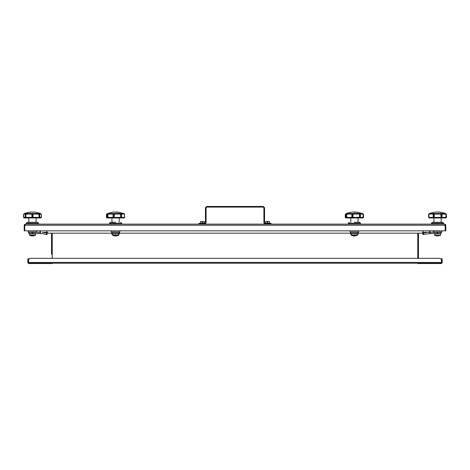 <?xml version="1.0" encoding="UTF-8"?>
<svg xmlns="http://www.w3.org/2000/svg" width="470" height="470" viewBox="0 0 470 470"><rect width="100%" height="100%" fill="white"/><g stroke="black" fill="none" stroke-linecap="round" stroke-linejoin="round"><path stroke-width="0.7" d="M27.877 259.887L28.241 259.887L28.241 258.664L27.877 258.664L27.877 262.806L28.605 263.541L52.246 263.541L52.246 263.176L28.605 263.176L28.605 259.522L29.827 258.3L440.173 258.3L441.395 259.522L441.395 263.176L417.754 263.176L417.754 263.541L441.395 263.541L442.123 262.806L442.123 258.664L441.759 258.664L441.759 262.806L441.395 263.176M40.062 230.829L40.062 233.567L40.426 233.567L40.426 230.829M423.059 232.35L429.574 232.35L429.574 233.567L429.938 233.567L429.938 230.829M51.512 254.217L51.512 233.202L48.105 233.202L46.883 231.986L46.883 230.829M269.592 224.125L269.592 223.514L271.249 223.514L271.249 224.125M198.751 224.125L198.751 223.514L200.408 223.514L200.408 224.125M267.589 221.505L269.204 221.505L267.589 221.505M267.559 221.505L267.53 223.091L265.732 223.091L265.732 221.57L269.451 221.505L265.979 221.505M269.51 221.57L269.51 223.091L267.653 223.091L267.624 221.505M267.589 223.091L265.033 223.274L270.15 223.274L267.589 223.091M202.411 221.505L200.796 221.505L202.411 221.505M200.549 223.091L200.549 221.57L204.327 221.57L200.578 221.505M202.411 223.091L199.85 223.274L204.967 223.274L202.411 223.091M33.664 235.476L31.226 235.476M29.704 235.476L33.764 235.887L35.379 235.2L35.42 233.884L29.469 233.884L29.774 233.567L29.516 235.2L35.379 235.2M38.728 217.974L24.111 217.974L28.764 217.974L28.899 222.298L37.6 222.298L35.996 222.298L36.125 217.974L38.728 217.974M40.778 217.974L41.219 217.363L41.383 214.59L41.389 217.363L40.784 217.974L39.086 217.974L39.028 214.59L38.229 214.085L33.493 214.085L33.012 214.59L33.012 217.363L39.38 217.363L38.804 217.974L39.157 217.974L39.739 217.363L39.739 214.59L39.38 214.59L39.38 217.363L41.389 217.363L40.778 217.974L39.157 217.974L39.762 217.363L39.398 213.691M33.493 214.085L33.041 213.521L31.848 213.521L32.383 214.203L31.878 214.59L32.389 217.974L31.878 217.363L31.878 214.59L31.402 214.085L26.661 214.085L25.862 214.59L25.862 217.363L33.012 217.363L32.501 217.974L24.111 217.974L23.5 217.363L23.512 214.59L23.5 217.363L25.509 217.363L25.509 214.59L25.127 214.59L25.456 213.744L23.512 214.59M39.439 213.744L38.375 213.521L39.451 214.203L39.028 214.59L39.527 214.203L39.122 213.521L39.703 213.216L34.821 212.064L30.068 212.064L25.192 213.216L25.774 213.521L25.439 214.203L26.514 213.521L24.187 214.085L25.192 213.216L23.988 213.815L23.606 214.25L23.67 217.363L24.111 217.974L23.512 217.363M32.283 212.005L32.612 212.005M28.182 230.829L28.182 232.021L36.713 232.021L28.2 232.062L36.425 232.333L28.511 232.35L28.823 232.35L28.511 232.35L28.823 232.35L28.823 233.567L42.224 233.567L46.489 234.501L47.094 234.454L47.094 233.073L47.094 234.454L47.094 233.073L42.247 232.35L46.941 232.35M438.774 235.476L436.336 235.476M434.815 235.476L438.868 235.887L440.484 235.2L440.531 233.884L434.58 233.884L434.885 233.567L434.621 235.2L440.296 235.476M445.548 213.521L446.5 214.596L445.278 213.521L446.324 214.203L446.365 217.363L445.865 217.974L446.077 214.59L445.349 214.085L442.064 214.085L441.912 217.363L446.5 217.363L445.889 217.974L429.216 217.974L428.611 217.363L428.616 214.602M443.839 217.974L431.272 217.974L433.875 217.974L434.004 222.298L442.705 222.298L441.101 222.298L441.236 217.974L443.839 217.974M444.808 213.216L439.932 212.064L435.179 212.064L430.297 213.216L428.781 214.203L429.562 213.521M437.388 212.005L437.717 212.005M441.477 222.298L433.628 222.298M441.489 232.35L433.622 232.35L441.8 232.062L433.287 232.021L441.818 232.021L441.177 232.35L441.177 233.567L429.938 233.567M109.316 217.974L107.054 217.974L108.899 217.974L107.883 217.974L107.524 217.363L107.278 214.59L107.278 217.363L113.852 217.363L113.852 214.59L113.294 214.59L113.646 217.974L107.936 217.974L107.853 214.59L107.507 214.203L108.594 213.521L108.077 213.521L107.454 214.203L107.853 214.59L108.635 214.085L108.594 213.521L113.223 213.521L113.534 214.203L114.386 213.521L113.223 213.521L112.747 214.085L108.635 214.085M114.392 235.887L118.34 235.476L112.671 235.2L118.528 235.2L118.575 233.884L112.624 233.884L112.929 233.567M124.468 214.59L124.744 217.498L124.139 217.974L124.468 217.363L121.501 217.363L121.501 214.59L121.09 213.521L123.681 213.521L124.468 214.59L123.833 214.085L121.548 214.085L121.096 213.521L120.161 213.521L121.172 214.203L121.049 217.363L120.878 217.974L120.684 217.363L121.501 217.363L120.966 217.974L121.577 217.363L121.577 214.59L119.915 214.085L114.786 214.085L114.181 214.59L114.181 217.363L120.684 217.363L120.684 214.59L121.266 214.203L121.577 217.363L120.966 217.974L118.669 217.974L124.145 217.974L120.937 217.974M118.669 217.974L113.646 217.974L113.076 217.363L113.076 214.59L113.534 214.203L113.076 214.59L112.747 214.085M124.609 214.203L123.681 213.521L117.976 212.064L113.223 212.064L108.458 213.227M113.346 212.058L117.858 212.064L113.34 212.064M115.602 222.298L110.403 222.316L115.602 222.298M111.337 230.829L111.337 232.021L119.862 232.021L111.355 232.062L119.58 232.333L111.666 232.35L111.913 233.567L119.227 233.567L119.227 234.501L118.558 234.436M348.117 217.974L345.855 217.974L345.244 217.363L345.297 214.59L345.256 217.498L345.855 217.974L345.297 217.363M353.193 235.887L357.141 235.476L351.472 235.2L357.329 235.2L357.376 233.884L351.425 233.884L351.73 233.567M346.114 214.402L347.506 213.086L352.024 212.064L356.777 212.064L362.482 213.521L363.269 214.59L362.629 214.085L360.349 214.085L359.897 213.521L358.957 213.521L359.973 214.203L359.85 217.363L359.679 217.974L359.485 217.363L360.296 217.363L359.767 217.974L360.378 217.363L360.378 214.59L358.716 214.085L353.587 214.085L352.982 214.59L352.982 217.363L359.485 217.363L359.485 214.59L360.067 214.203L360.378 217.363L359.767 217.974L357.464 217.974L362.946 217.974L359.738 217.974M357.464 217.974L346.684 217.974L347.7 217.974L346.684 217.974L346.325 217.363L346.325 214.59L346.079 217.363L352.653 217.363L352.653 214.59L352.095 214.59L352.447 217.974L351.871 217.363L351.871 214.59L353.187 213.521L352.024 213.521L352.336 214.203L351.871 214.59L351.548 214.085L347.436 214.085L346.325 214.59L347.395 213.521L346.878 213.521L346.255 214.203L346.654 214.59L346.737 217.974M354.233 212.005L356.66 212.064M354.398 222.298L359.597 222.316L354.398 222.298M350.138 230.829L350.138 232.021L358.663 232.021L350.156 232.062L358.375 232.333L350.467 232.35L350.714 233.567L358.022 233.567L358.022 234.501L357.359 234.436M431.272 217.974L429.216 217.974M25.809 217.974L25.509 217.363L25.862 217.363L25.809 217.974L24.111 217.974M270.15 223.274L265.215 223.514M204.967 223.274L200.032 223.514M25.151 217.363L25.738 217.974L25.151 217.363L25.362 214.203L25.127 217.363M25.862 214.59L25.439 214.203L25.862 214.59M38.229 214.085L38.375 213.521L33.041 213.521L32.506 214.203L33.012 214.59L32.16 214.59L32.383 214.203L32.736 214.59L32.501 217.974M38.54 224.067L38.54 223.238L26.355 223.238L26.355 224.067L38.475 224.125M38.522 223.197L37.641 222.316L27.248 222.316L26.355 223.238L38.54 223.238M429.034 217.363L433.863 217.363L433.863 214.59L433.346 214.59L433.346 217.363L433.798 217.974L433.193 217.363L433.193 214.59L434.597 213.521L433.516 213.521L433.04 214.085L429.762 214.085L429.034 214.59L428.781 214.203L429.034 217.363M434.215 217.363L441.759 217.363L441.759 214.59L441.242 214.59L441.207 217.974L440.889 214.59L441.406 214.203L441.912 214.59L441.589 213.521L440.513 213.521L441.406 214.203L440.889 214.59L440.184 214.085L434.926 214.085L434.215 214.59L433.698 214.203L434.215 214.59L434.215 217.363L433.863 217.363L433.904 217.974L434.215 217.363M441.912 217.363L441.306 217.974L441.912 217.363M443.645 224.067L443.645 223.238L431.46 223.238L431.46 224.067L443.586 224.125M443.627 223.197L442.752 222.316L432.359 222.316L431.46 223.238L443.645 223.238M106.59 214.203L106.731 214.59L106.59 214.203L107.536 213.521L106.731 214.59L106.731 217.363L106.443 214.602L106.461 217.498L107.054 217.974M106.502 217.363L107.066 217.974L106.731 217.363L107.883 217.974L107.278 217.363L107.278 214.59L108.429 213.28M114.181 217.363L113.758 217.974L114.181 217.363M114.181 214.59L113.652 214.203L114.181 214.59M115.602 224.067L121.63 224.125L121.689 223.238L109.51 223.238L109.51 224.067L115.602 224.067M109.51 223.238L121.689 223.238M347.23 213.28L346.337 213.521L345.532 214.59L345.374 214.226L347.26 213.227M363.269 214.59L363.41 214.203L362.464 213.521L359.897 213.521L360.296 217.363L363.557 217.363L362.934 217.974L363.269 214.59L363.498 217.363M346.079 217.363L346.684 217.974L346.073 217.363L346.073 214.59M352.982 217.363L352.559 217.974L352.982 217.363M352.982 214.59L352.453 214.203L352.982 214.59M354.398 224.067L360.431 224.125L360.49 223.238L348.311 223.238L348.311 224.067L354.398 224.067M348.311 223.238L360.49 223.238M40.702 214.085L41.219 214.59L41.284 214.25L40.479 213.539L40.702 214.085L39.427 213.727M428.699 214.279L430.297 213.216M362.464 213.521L363.557 214.602L363.539 217.498L362.946 217.974M428.716 214.25L429.316 213.65M121.577 214.59L121.548 214.085M360.378 214.59L360.349 214.085M40.438 213.521L39.703 213.216L40.438 213.521M26.661 214.085L26.514 213.521L31.848 213.521L31.402 214.085M433.04 214.085L433.193 214.59L433.593 214.203L433.522 213.521L429.827 213.521L429.762 214.085M434.926 214.085L434.597 213.521L440.513 213.521L440.184 214.085M442.064 214.085L441.589 213.521L445.278 213.521L445.349 214.085M114.786 214.085L114.386 213.521L115.602 213.216L120.161 213.521L119.915 214.085M353.587 214.085L353.187 213.521L354.398 213.216L358.963 213.521L358.716 214.085M347.436 214.085L347.395 213.521L352.024 213.521L351.548 214.085M24.769 225.224L24.928 224.836L24.816 225.224L445.184 225.224L445.072 224.836L445.231 230.829L445.777 230.829L445.777 225.224L445.366 224.366L444.679 224.125L445.184 225.224L445.184 230.829L24.816 230.829L24.816 225.224L25.321 224.125L24.463 224.537L24.223 225.224L24.223 230.829L24.769 230.829L24.769 225.224L24.223 225.224M114.339 235.893L116.918 235.887M353.14 235.893L355.72 235.887M445.231 225.224L445.777 225.224M25.321 224.125L444.679 224.125M28.241 259.887L28.241 262.806L28.605 263.176M52.246 263.176L417.754 263.176L417.754 263.541L417.754 263.176L52.246 263.176M418.976 263.541L418.976 263.176L51.024 263.176L51.024 263.541M423.118 230.829L423.118 231.986L421.896 233.202L358.022 233.202M350.714 233.202L119.227 233.202M111.913 233.202L48.105 233.202M421.896 233.202L418.488 233.202L418.488 258.3L440.173 258.3M437.523 233.567L437.523 232.35L429.574 232.35L429.574 230.829M441.759 258.664L442.123 258.664M51.512 258.3L29.827 258.3M269.592 223.514L265.156 223.514L264.545 222.909L264.545 207.675L263.329 206.459L206.671 206.459L205.455 207.675L205.455 222.909L204.844 223.514L200.408 223.514M204.844 224.125L206.066 222.909L206.066 207.675L206.671 207.07L263.329 207.07L263.934 207.675L263.934 222.909L265.156 224.125M265.673 221.57L265.673 223.091L265.732 221.505M204.327 223.091L204.327 221.57M202.441 221.505L202.47 223.091L204.268 223.091L204.238 221.505M200.549 221.505L200.49 223.091M41.301 214.279L41.389 217.363M40.52 213.562L41.284 214.244M23.606 214.244L24.375 213.562M39.739 214.59L39.527 214.203L39.762 214.59M36.713 230.829L36.713 232.021M36.425 232.333L36.695 232.062L36.425 232.333M28.47 232.333L28.2 232.062M47.094 233.073L47.094 234.454M47.088 234.477L46.489 234.501L46.489 233.12M32.477 233.567L32.477 232.35L40.062 232.35L34.88 232.35M40.426 232.35L40.062 232.35M446.394 214.244L446.5 217.363M441.818 230.829L441.818 232.021M433.287 230.829L433.305 232.062M427.753 232.35L423.511 233.12L422.906 233.073L422.906 232.674M422.906 233.567L422.906 234.454L422.906 233.073L422.906 234.454L423.511 234.501L429.574 233.567M118.575 233.884L118.27 233.567M112.671 235.2L112.624 233.884M118.34 235.476L118.528 235.2M124.703 217.363L124.139 217.974M107.319 214.402L107.465 214.097M123.598 213.498L122.617 213.198M115.767 212.005L115.432 212.005M112.641 234.418L111.913 234.501L111.913 233.567M119.227 232.35L119.227 233.567M345.391 214.203L345.532 217.363M357.376 233.884L357.071 233.567M351.472 235.2L351.425 233.884M357.141 235.476L357.329 235.2M363.41 214.203L362.482 213.521M362.399 213.498L361.418 213.198M354.568 212.005L356.654 212.058M351.443 234.418L350.714 234.501L350.714 233.567M358.022 232.35L358.022 233.567M417.754 258.3L417.754 233.202M52.246 233.202L52.246 258.3M28.605 262.442L441.395 262.442M441.759 259.887L442.123 259.887M269.451 223.091L269.422 221.505M202.347 223.091L202.376 221.505M46.994 232.497L43.634 232.497M430.937 217.916L430.972 217.363L430.937 217.916M426.366 232.497L423.006 232.497M423.511 233.12L423.511 234.501M35.42 233.884L35.115 233.567M33.711 235.893L31.132 235.887L33.664 235.887M440.531 233.884L440.226 233.567L440.531 233.884M436.289 235.893L438.868 235.887L436.336 235.887M106.443 214.602L107.518 213.521M112.859 235.476L114.281 235.887M119.151 222.298L119.28 217.974M112.048 222.298L111.919 217.974M120.755 222.298L121.671 223.197M110.444 222.298L109.528 223.197M119.862 230.829L119.862 232.021M119.58 232.333L119.844 232.062M345.244 214.602L346.32 213.521M351.66 235.476L353.082 235.887M357.952 222.298L358.081 217.974M350.849 222.298L350.72 217.974M359.556 222.298L360.472 223.197M349.245 222.298L348.329 223.197M358.663 230.829L358.663 232.021M358.375 232.333L358.645 232.062M40.473 213.533L39.703 213.216"/></g></svg>
